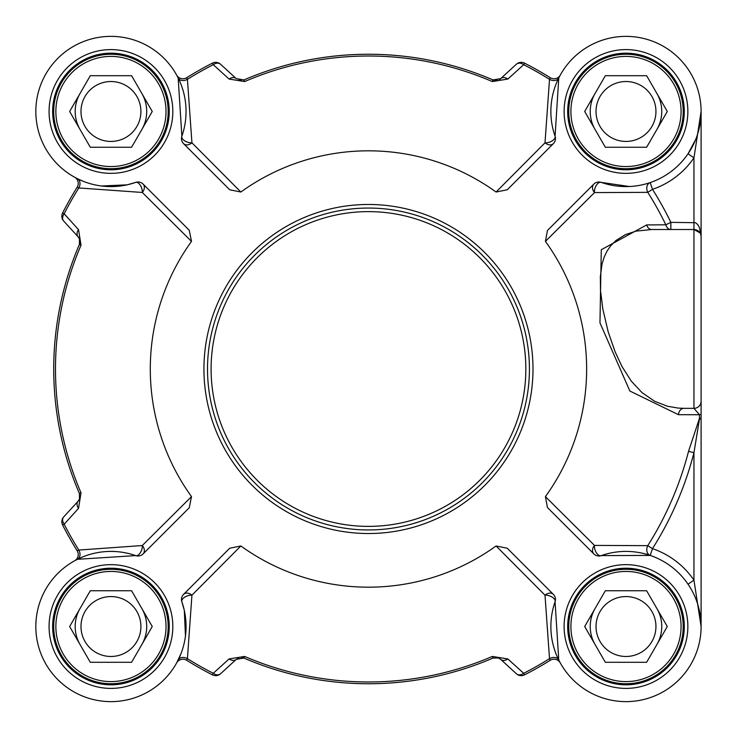<?xml version="1.0" encoding="UTF-8"?>
<svg xmlns="http://www.w3.org/2000/svg" width="738" height="738" viewBox="0 0 738 738"><rect width="100%" height="100%" fill="white"/><g stroke="black" fill="none" stroke-linecap="round" stroke-linejoin="round"><path stroke-width="1.11" d="M207.516 369A160.949 160.949 0 0 0 368.465 529.949A160.949 160.949 0 0 0 529.423 369A160.949 160.949 0 0 0 368.465 208.051A160.949 160.949 0 0 0 207.516 369M131.595 75.71L152.249 111.475L131.595 147.249L90.294 147.249L69.649 111.475L90.294 75.71L131.595 75.71M140.903 111.475A29.963 29.963 0 0 0 110.949 81.521A29.963 29.963 0 0 0 80.986 111.475A29.963 29.963 0 0 0 110.949 141.438A29.963 29.963 0 0 0 140.903 111.475M146.714 111.475A35.765 35.765 0 0 0 141.917 93.597A35.765 35.765 0 0 1 141.917 129.362A35.765 35.765 0 0 0 146.714 111.475M79.972 93.597A35.765 35.765 0 0 0 79.972 129.362A35.765 35.765 0 0 1 79.972 93.597M168.172 111.475A57.223 57.223 0 0 0 110.949 54.252A57.223 57.223 0 0 0 53.717 111.475A57.223 57.223 0 0 0 110.949 168.707A57.223 57.223 0 0 0 168.172 111.475M166.022 111.475A55.082 55.082 0 0 0 110.949 56.402A55.082 55.082 0 0 0 55.867 111.475A55.082 55.082 0 0 0 110.949 166.557A55.082 55.082 0 0 0 166.022 111.475M646.636 75.71L667.29 111.475L646.636 147.249L605.335 147.249L584.69 111.475L605.335 75.71L646.636 75.71M655.944 111.475A29.963 29.963 0 0 0 625.99 81.521A29.963 29.963 0 0 0 596.027 111.475A29.963 29.963 0 0 0 625.99 141.438A29.963 29.963 0 0 0 655.944 111.475M661.755 111.475A35.765 35.765 0 0 0 656.968 93.597A35.765 35.765 0 0 1 656.968 129.362A35.765 35.765 0 0 0 661.755 111.475M595.013 129.362A35.765 35.765 0 0 1 595.013 93.597A35.765 35.765 0 0 0 595.013 129.362A35.765 35.765 0 0 1 591.442 120.737M683.213 111.475A57.223 57.223 0 0 0 625.99 54.252A57.223 57.223 0 0 0 568.758 111.475A57.223 57.223 0 0 0 625.99 168.707A57.223 57.223 0 0 0 683.213 111.475M681.073 111.475A55.082 55.082 0 0 0 625.99 56.402A55.082 55.082 0 0 0 570.908 111.475A55.082 55.082 0 0 0 625.99 166.557A55.082 55.082 0 0 0 681.073 111.475M131.595 590.751L152.249 626.525L131.595 662.29L90.294 662.29L69.649 626.525L90.294 590.751L131.595 590.751M140.903 626.525A29.963 29.963 0 0 0 110.949 596.562A29.963 29.963 0 0 0 80.986 626.525A29.963 29.963 0 0 0 110.949 656.479A29.963 29.963 0 0 0 140.903 626.525M146.714 626.525A35.765 35.765 0 0 0 141.917 608.638A35.765 35.765 0 0 1 141.917 644.403A35.765 35.765 0 0 0 146.714 626.525M79.972 608.638A35.765 35.765 0 0 0 79.972 644.403A35.765 35.765 0 0 1 79.972 608.638M168.172 626.525A57.223 57.223 0 0 0 110.949 569.293A57.223 57.223 0 0 0 53.717 626.525A57.223 57.223 0 0 0 110.949 683.748A57.223 57.223 0 0 0 168.172 626.525M166.022 626.525A55.082 55.082 0 0 0 110.949 571.443A55.082 55.082 0 0 0 55.867 626.525A55.082 55.082 0 0 0 110.949 681.598A55.082 55.082 0 0 0 166.022 626.525M646.636 590.751L667.29 626.525L646.636 662.29L605.335 662.29L584.69 626.525L605.335 590.751L646.636 590.751M655.944 626.525A29.963 29.963 0 0 0 625.99 596.562A29.963 29.963 0 0 0 596.027 626.525A29.963 29.963 0 0 0 625.99 656.479A29.963 29.963 0 0 0 655.944 626.525M661.755 626.525A35.765 35.765 0 0 0 656.968 608.638A35.765 35.765 0 0 1 656.968 644.403A35.765 35.765 0 0 0 661.755 626.525M595.013 608.638A35.765 35.765 0 0 0 595.013 644.403A35.765 35.765 0 0 1 595.013 608.638A35.765 35.765 0 0 0 591.442 617.263M683.213 626.525A57.223 57.223 0 0 0 625.99 569.293A57.223 57.223 0 0 0 568.758 626.525A57.223 57.223 0 0 0 625.99 683.748A57.223 57.223 0 0 0 683.213 626.525M681.073 626.525A55.082 55.082 0 0 0 625.99 571.443A55.082 55.082 0 0 0 570.908 626.525A55.082 55.082 0 0 0 625.99 681.598A55.082 55.082 0 0 0 681.073 626.525M567.688 626.525A58.302 58.302 0 0 0 625.99 684.818A58.302 58.302 0 0 0 684.292 626.525A58.302 58.302 0 0 1 625.99 684.818A58.302 58.302 0 0 1 567.688 626.525A58.302 58.302 0 0 1 625.99 568.223A58.302 58.302 0 0 1 684.292 626.525A58.302 58.302 0 0 1 625.99 684.818A58.302 58.302 0 0 1 567.688 626.525A58.302 58.302 0 0 1 625.99 568.223A58.302 58.302 0 0 1 684.292 626.525M567.688 111.475A58.302 58.302 0 0 0 625.99 169.777A58.302 58.302 0 0 0 684.292 111.475A58.302 58.302 0 0 1 625.99 169.777A58.302 58.302 0 0 1 567.688 111.475A58.302 58.302 0 0 1 625.99 53.182A58.302 58.302 0 0 1 684.292 111.475A58.302 58.302 0 0 1 625.99 169.777A58.302 58.302 0 0 1 567.688 111.475A58.302 58.302 0 0 1 625.99 53.182A58.302 58.302 0 0 1 684.292 111.475M52.647 111.475A58.302 58.302 0 0 0 110.949 169.777A58.302 58.302 0 0 0 169.242 111.475A58.302 58.302 0 0 1 110.949 169.777A58.302 58.302 0 0 1 52.647 111.475A58.302 58.302 0 0 1 110.949 53.182A58.302 58.302 0 0 1 169.242 111.475A58.302 58.302 0 0 1 110.949 169.777A58.302 58.302 0 0 1 52.647 111.475A58.302 58.302 0 0 1 110.949 53.182A58.302 58.302 0 0 1 169.242 111.475M52.647 626.525A58.302 58.302 0 0 0 110.949 684.818A58.302 58.302 0 0 0 169.242 626.525A58.302 58.302 0 0 1 110.949 684.818A58.302 58.302 0 0 1 52.647 626.525A58.302 58.302 0 0 1 110.949 568.223A58.302 58.302 0 0 1 169.242 626.525A58.302 58.302 0 0 1 110.949 684.818A58.302 58.302 0 0 1 52.647 626.525A58.302 58.302 0 0 1 110.949 568.223A58.302 58.302 0 0 1 169.242 626.525M688.037 584.192L693.951 580.16L693.951 452.708L699.467 419.156L701.1 418.317L701.1 413.972L701.1 626.525L693.951 580.16A82.259 82.259 0 0 0 652.493 548.648L647.77 545.659A7.149 5.526 -71.2 0 0 650.187 555.419L652.493 548.648A336.067 336.067 0 0 0 693.951 452.708L688.536 451.315A330.486 330.486 0 0 1 647.77 545.659L594.496 545.41A7.149 5.572 -45 0 0 593.841 553.906A7.149 7.149 0 0 0 601.249 555.603A7.149 4.013 70.8 0 1 596.424 552.845A7.149 4.013 70.8 0 1 594.496 545.41L545.419 496.628L547.448 507.513L550.769 510.834M650.187 182.581A7.149 5.526 -108.8 0 0 647.77 192.341L652.493 189.352L650.187 182.581M701.1 380.983L701.1 401.195A7.149 7.149 0 0 1 693.951 408.345L699.476 414.728A7.149 1.208 180 0 0 701.1 413.972L701.1 236.658A7.149 7.149 0 0 0 693.951 229.509L700.03 232.904M701.1 236.649L699.541 227.747L697.751 224.546L695.537 222.71L670.86 222.359A336.067 336.067 0 0 0 652.493 189.352A82.259 82.259 0 0 0 693.951 157.84L701.1 111.475L701.1 236.658A7.149 7.149 0 0 0 693.951 229.509L651.654 229.509A7.149 5.314 90 0 1 646.691 224.924L601.285 249.739L599.966 322.866L629.855 391.02L678.434 414.682A52968.28 9921.709 13.8 0 0 697.945 414.728L699.476 414.728A289.997 3.736 90 0 1 699.467 418.335L688.536 451.315M545.419 496.628A218.18 218.18 0 0 0 545.419 241.372L547.448 230.487L593.841 184.094A7.149 5.572 -135 0 0 594.496 192.59L647.77 192.341A330.486 330.486 0 0 1 665.833 224.795A7.149 5.35 -90 0 0 670.86 229.509L670.86 222.359L665.833 224.795L646.691 224.924M699.467 419.156A7.149 5.507 83.7 0 1 699.467 418.335L701.1 418.317L701.1 626.451M181.013 653.582L176.659 662.909A7.149 7.149 0 0 1 176.705 662.816L176.705 662.825A7.149 7.149 0 0 0 176.659 662.909L176.696 662.825A7.149 7.149 0 0 1 186.696 660.307L187.415 658.665L191.935 595.188A7.149 5.369 45 0 0 183.559 594.367A7.149 7.149 0 0 0 181.862 601.784A7.149 3.764 160.8 0 1 184.601 597.226A7.149 3.764 160.8 0 1 191.935 595.188L240.865 545.972A218.18 218.18 0 0 0 496.074 545.972L507.237 548.233L553.371 594.367A7.149 5.369 -45 0 0 545.004 595.188A7.149 3.764 -160.8 0 1 552.328 597.226A7.149 3.764 -160.8 0 1 555.068 601.784A75.11 75.11 0 0 0 617.605 701.165A75.11 75.11 0 0 0 700.63 618.14A75.11 75.11 0 0 0 601.249 555.603L650.187 555.419M545.419 241.372L594.496 192.59A7.149 4.013 109.2 0 1 596.424 185.155A7.149 4.013 109.2 0 1 601.249 182.397A75.11 75.11 0 0 0 700.63 119.86A75.11 75.11 0 0 0 617.605 36.835A75.11 75.11 0 0 0 555.068 136.216L558.777 77.96L560.28 75.092A7.149 7.149 0 0 1 560.225 75.184L560.234 75.175A7.149 7.149 0 0 0 560.28 75.092L560.234 75.175A7.149 7.149 0 0 1 550.234 77.693L549.515 79.335L545.004 142.812A7.149 5.369 -135 0 0 553.371 143.633A7.149 7.149 0 0 0 555.068 136.216A7.149 3.764 -19.2 0 1 552.328 140.773A7.149 3.764 -19.2 0 1 545.004 142.812L496.074 192.028A218.18 218.18 0 0 0 240.865 192.028L191.935 142.812A7.149 3.764 19.2 0 1 184.601 140.773A7.149 3.764 19.2 0 1 181.862 136.216A7.149 7.149 0 0 0 183.559 143.633A7.149 5.369 135 0 0 191.935 142.812L187.415 79.335L186.696 77.693A7.149 7.149 0 0 1 176.705 75.175L176.659 75.092A7.149 7.149 0 0 0 176.705 75.175L177.092 75.885M183.559 143.633L229.702 189.767L240.865 192.028M101.549 185.994L127.148 184.841L135.681 182.397A7.149 3.764 -109.2 0 1 140.238 185.137A7.149 3.764 -109.2 0 1 142.286 192.461A7.149 5.369 135 0 0 143.098 184.094A7.149 7.149 0 0 0 135.681 182.397A75.11 75.11 0 0 1 36.3 119.86A75.11 75.11 0 0 1 119.335 36.835A75.11 75.11 0 0 1 181.862 136.216L178.162 77.96L176.659 75.092A7.149 7.149 0 0 0 176.723 75.202M143.098 184.094L189.242 230.238L191.502 241.391A218.18 218.18 0 0 0 191.502 496.609L142.286 545.539A7.149 3.764 -70.8 0 1 140.238 552.863A7.149 3.764 -70.8 0 1 135.681 555.603A7.149 7.149 0 0 0 143.098 553.906A7.149 5.369 45 0 0 142.286 545.539L78.8 550.05A7.149 5.369 -116.5 0 1 77.425 559.303L135.681 555.603A75.11 75.11 0 0 0 36.3 618.14A75.11 75.11 0 0 0 119.335 701.165A75.11 75.11 0 0 0 181.862 601.784L184.306 610.317L185.469 635.916L184.306 610.317M143.098 553.906L189.242 507.762L191.502 496.609M183.559 594.367L229.702 548.233L240.865 545.972M496.074 545.972L545.004 595.188L549.515 658.665L550.234 660.307A7.149 7.149 0 0 1 560.234 662.825L560.28 662.909A7.149 7.149 0 0 0 560.216 662.798A7.149 7.149 0 0 1 560.28 662.909L558.777 660.04L555.068 601.784A7.149 7.149 0 0 0 553.371 594.367M593.841 553.906L547.448 507.523M629.376 186.511L601.249 182.397A7.149 7.149 0 0 0 593.841 184.094M553.371 143.633L507.237 189.767L496.074 192.028M186.696 660.307A343.364 343.364 0 0 0 212.452 674.873A7.149 7.149 -132.5 0 0 220.533 673.776L236.271 659.357L243.927 658.065A314.748 314.748 0 0 0 493.002 658.065L498.537 658.001L500.668 659.357A7.149 5.203 132.5 0 0 507.836 658.933L523.676 673.296A7.149 5.231 132.5 0 1 516.397 673.776A7.149 7.149 63 0 0 524.478 674.873L523.676 673.296A341.593 341.593 0 0 0 549.515 658.665A7.149 5.369 153.5 0 1 558.777 660.04M524.478 674.873A343.364 343.364 0 0 0 550.234 660.307M507.836 658.933L492.301 656.442A312.977 312.977 0 0 1 244.629 656.442L229.103 658.933L213.254 673.296L212.452 674.873M236.271 659.357A7.149 5.203 -132.5 0 1 229.103 658.933M220.533 673.776A7.149 5.231 -132.5 0 1 213.254 673.296A341.593 341.593 0 0 1 187.415 658.665A7.149 5.369 -153.5 0 0 178.162 660.04M497.68 657.724A7.149 7.149 0 0 1 500.668 659.357L516.397 673.776M77.425 559.303L74.639 560.769A7.149 7.149 0 0 0 77.167 550.769L78.8 550.05A341.593 341.593 0 0 1 64.169 524.211A7.149 5.231 -137.5 0 1 63.699 516.932A7.149 7.149 153 0 0 62.601 525.013A343.364 343.364 0 0 0 77.167 550.769M74.676 560.751A7.149 7.149 0 0 1 74.556 560.815A7.149 7.149 0 0 0 74.639 560.769L75.35 560.382M62.601 525.013L64.169 524.211L78.532 508.362A7.149 5.203 -137.5 0 1 78.108 501.203L63.699 516.932M74.639 177.231L74.639 177.231A7.149 7.149 0 0 0 74.556 177.185L74.639 177.231A7.149 7.149 0 0 1 77.167 187.231A343.364 343.364 0 0 0 62.601 212.987A7.149 7.149 -42.5 0 0 63.699 221.068L78.108 236.797L79.436 238.863L79.409 244.463A314.748 314.748 0 0 0 79.409 493.537L79.464 499.072L78.108 501.203A7.149 7.149 0 0 0 79.75 498.215M78.532 508.362L81.032 492.836A312.977 312.977 0 0 1 81.032 245.164L78.532 229.638L64.169 213.789L62.601 212.987M79.704 239.619A7.149 7.149 0 0 0 78.108 236.797A7.149 5.203 -42.5 0 1 78.532 229.638M63.699 221.068A7.149 5.231 -42.5 0 1 64.169 213.789A341.593 341.593 0 0 1 78.8 187.95L142.286 192.461L191.502 241.391M77.167 187.231L78.8 187.95A7.149 5.369 -63.5 0 0 77.425 178.697L74.556 177.185A7.149 7.149 0 0 1 74.649 177.24M83.883 181.548L77.425 178.697M550.234 77.693A343.364 343.364 0 0 0 524.478 63.127A7.149 7.149 47.5 0 0 516.397 64.224L500.668 78.643L493.002 79.935A314.748 314.748 0 0 0 243.927 79.935L236.271 78.643A7.149 5.203 -47.5 0 0 229.103 79.067L213.254 64.704A7.149 5.231 -47.5 0 1 220.533 64.224A7.149 7.149 -117 0 0 212.452 63.127L213.254 64.704A341.593 341.593 0 0 0 187.415 79.335A7.149 5.369 -26.5 0 1 178.162 77.96M212.452 63.127A343.364 343.364 0 0 0 186.696 77.693M229.103 79.067L244.629 81.558A312.977 312.977 0 0 1 492.301 81.558L507.836 79.067L523.676 64.704L524.478 63.127M499.525 79.492A7.149 7.149 0 0 0 500.668 78.643A7.149 5.203 47.5 0 1 507.836 79.067M516.397 64.224A7.149 5.231 47.5 0 1 523.676 64.704A341.593 341.593 0 0 1 549.515 79.335A7.149 5.369 26.5 0 0 558.777 77.96M236.271 78.643L220.533 64.224M695.657 139.547L688.037 153.808L693.951 157.84L693.951 408.345L683.96 408.345A7.149 5.563 -90 0 0 678.434 414.682M701.082 113.025L700.371 121.899L697.493 134.464M683.96 408.345L678.213 408.096L667.447 406.241L654.624 401.269L642.078 392.671L631.341 381.205L621.922 366.435L615.169 351.943L608.204 331.897L602.817 309.038L600.474 290.099L600.345 276.612L602.033 264.084L604.21 256.981L607.079 251.021L610.557 245.948L615.972 240.477L625.344 234.647L635.99 231.132L651.654 229.509M701.1 240.237L701.1 197.323M701.1 147.249L701.1 111.475M492.301 81.558L493.002 79.935L497.338 80.359M238.955 80.184L241.409 80.507M81.032 245.164L79.409 244.463L79.944 240.948M79.704 498.371L79.436 499.137M244.629 656.442L243.927 658.065L241.409 657.493M238.955 657.816L237.295 658.573M499.525 658.508L497.347 657.641M525.843 369A157.379 157.379 0 0 1 368.465 526.379A157.379 157.379 0 0 1 211.096 369A157.379 157.379 0 0 1 368.465 211.621A157.379 157.379 0 0 1 525.843 369M687.862 111.475A61.881 61.881 0 0 0 595.049 57.887A61.881 61.881 0 0 0 595.049 165.063A61.881 61.881 0 0 0 687.862 111.475M172.821 111.475A61.881 61.881 0 0 0 80.008 57.887A61.881 61.881 0 0 0 80.008 165.063A61.881 61.881 0 0 0 172.821 111.475M172.821 626.525A61.881 61.881 0 0 0 80.008 572.937A61.881 61.881 0 0 0 80.008 680.113A61.881 61.881 0 0 0 172.821 626.525M532.993 369A164.528 164.528 0 0 0 368.465 204.472A164.528 164.528 0 0 0 203.937 369A164.528 164.528 0 0 0 368.465 533.528A164.528 164.528 0 0 0 532.993 369M687.862 626.525A61.881 61.881 0 0 0 595.049 572.937A61.881 61.881 0 0 0 595.049 680.113A61.881 61.881 0 0 0 687.862 626.525M498.537 658.001L493.002 658.065L492.301 656.442M79.464 499.072L79.409 493.537L81.032 492.836M243.927 79.935L244.629 81.558M701.1 401.195L701.1 401.195A7.149 7.149 0 0 1 693.951 408.345M79.436 238.863L79.409 244.463M127.148 184.841L107.979 186.557L101.558 186.004M547.448 230.487L550.769 227.166M701.1 112.342L701.1 111.696M700.371 121.899L698.056 132.656M497.347 80.359L493.067 79.962M79.925 240.809L79.446 244.361M560.234 662.825L559.847 662.115"/></g></svg>
